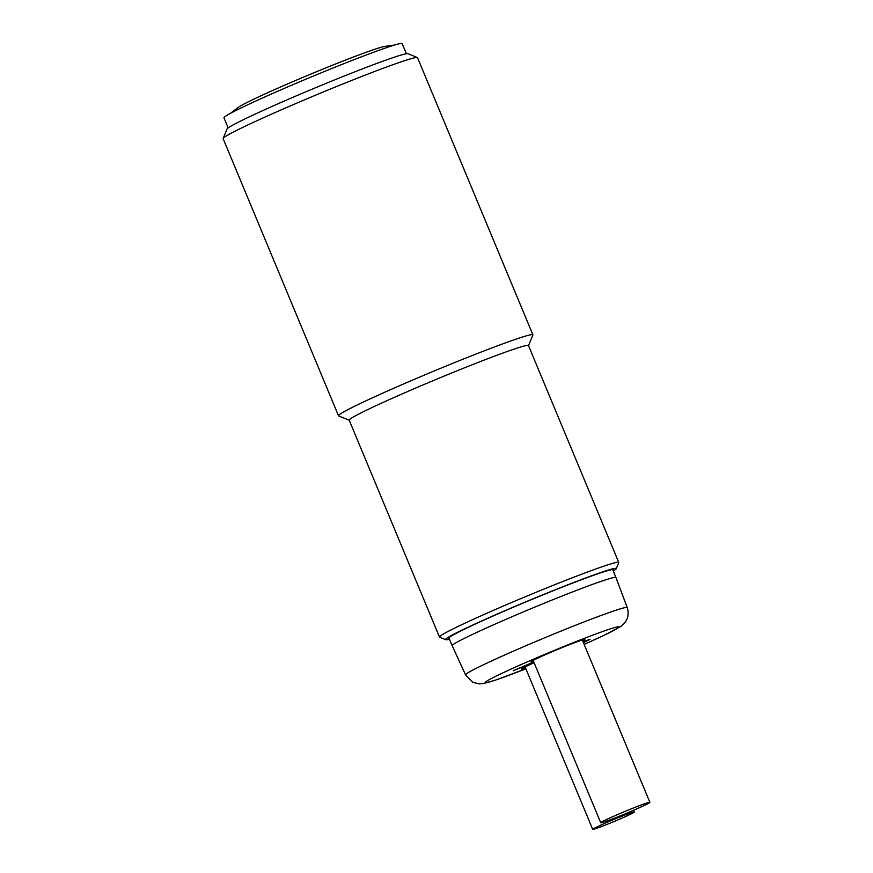 <?xml version="1.0" encoding="UTF-8"?>
<svg xmlns="http://www.w3.org/2000/svg" width="873" height="873" viewBox="0 0 873 873"><rect width="100%" height="100%" fill="white"/><g stroke="black" fill="none" stroke-linecap="round" stroke-linejoin="round"><path stroke-width="1.31" d="M230.396 113.381L237.98 107.586A80.72 3.514 -22.6 0 1 238.449 107.248A80.72 3.514 -22.6 0 1 317.881 71.15A80.72 3.514 -22.6 0 1 386.248 46.487M394.509 45.069L385.037 46.367A80.72 3.514 157.4 0 0 311.792 73.67A80.72 3.514 157.4 0 0 238.449 107.248M228.18 127.916L223.979 117.833A96.51 4.201 -22.6 0 1 225.452 116.305A96.51 4.201 157.4 0 1 320.424 73.146A96.51 4.201 157.4 0 1 402.18 43.65L406.382 53.733M449.126 638.523A89.199 3.885 157.4 0 1 448.558 638.338A89.199 3.885 157.4 0 1 449.922 636.919A89.199 3.885 -22.6 0 1 537.703 597.034A89.199 3.885 -22.6 0 1 613.261 569.774A89.199 3.885 -22.6 0 1 612.999 570.298M449.409 639.2A92.418 4.027 -22.6 0 1 445.743 639.702A92.418 4.027 -22.6 0 1 447.009 638.108A92.418 4.027 -22.6 0 1 539.798 596.03A92.418 4.027 -22.6 0 1 616.218 568.738A92.418 4.027 -22.6 0 1 614.821 569.993A92.418 4.027 -22.6 0 1 613.283 570.986M445.743 639.702L439.632 637.181A97.099 4.234 -22.6 0 1 439.479 637.05A97.099 4.234 -22.6 0 1 440.963 635.511A97.099 4.234 -22.6 0 1 536.513 592.101A97.099 4.234 -22.6 0 1 618.761 562.419A97.099 4.234 -22.6 0 1 618.75 562.627L616.218 568.738M439.479 637.05L349.2 420.175A97.099 4.234 157.4 0 1 350.684 418.636A97.099 4.234 -22.6 0 1 446.234 375.226A97.099 4.234 -22.6 0 1 528.481 345.544L618.761 562.419M417.37 57.553L407.975 53.7A98.092 4.278 -22.6 0 0 323.065 84.626A98.092 4.278 -22.6 0 0 228.508 127.676A98.092 4.278 157.4 0 0 227.024 129.018L223.15 138.403A105.284 4.583 157.4 0 1 224.743 136.963A105.284 4.583 -22.6 0 1 326.229 90.759A105.284 4.583 -22.6 0 1 417.37 57.553A105.284 4.583 -22.6 0 1 417.534 57.705L532.901 334.839A105.284 4.583 -22.6 0 0 443.713 367.031A105.284 4.583 -22.6 0 0 340.099 414.108A105.284 4.583 157.4 0 0 338.495 415.766A105.284 4.583 157.4 0 0 338.659 415.908L349.233 420.262M532.901 334.839A105.284 4.583 -22.6 0 1 532.879 335.068L528.514 345.632M223.15 138.403A105.284 4.583 157.4 0 0 223.128 138.621L338.495 415.766M533.556 661.396A29.169 1.266 -22.6 0 1 530.991 661.887A29.169 1.266 -22.6 0 1 562.834 647.297A29.169 1.266 -22.6 0 1 584.855 639.473A29.169 1.266 -22.6 0 1 582.695 640.935M534.112 662.738A26.539 1.157 157.4 0 0 521.618 669.045A26.539 1.157 157.4 0 0 525.568 668.063M533.949 662.334L513.215 670.737L533.785 661.952M583.033 641.742L590.05 639.331L583.393 642.615M627.229 607.586A87.573 3.819 157.4 0 0 553.111 634.322A87.573 3.819 157.4 0 0 466.88 673.498A87.573 3.819 157.4 0 0 465.549 674.884L472.751 682.282L479.146 683.897L483.489 683.57L495.166 680.231L525.862 668.794A72.372 3.154 157.4 0 1 486.316 681.431A72.372 3.154 157.4 0 1 564.198 646.347A72.372 3.154 157.4 0 1 617.724 628.102A72.372 3.154 157.4 0 1 584.146 644.416L604.247 635.238L620.539 626.585C623.104 624.741 624.926 622.864 625.996 620.954C626.378 620.408 629.64 615.771 627.229 607.586L615.934 577.533A88.686 3.863 157.4 0 0 615.934 577.522A88.686 3.863 157.4 0 0 540.824 604.629A88.686 3.863 157.4 0 0 453.534 644.285A88.686 3.863 -22.6 0 0 452.181 645.693L448.82 637.814M617.276 818.077A22.523 0.982 -22.6 0 1 634.278 812.043A22.523 0.982 -22.6 0 1 609.703 823.315A22.523 0.982 157.4 0 1 592.702 829.35A22.523 0.982 157.4 0 1 617.276 818.077M620.823 815.633A26.616 1.157 -22.6 0 1 600.733 822.759A26.616 1.157 -22.6 0 1 629.771 809.446A26.616 1.157 157.4 0 1 649.872 802.309A26.616 1.157 157.4 0 1 620.823 815.633M615.934 577.522L612.715 569.589M465.549 674.884L452.181 645.693M633.547 810.286L634.278 812.043M525.099 666.939L592.702 829.35M533.152 660.435L600.733 822.759M582.302 639.974L649.872 802.309"/></g></svg>
